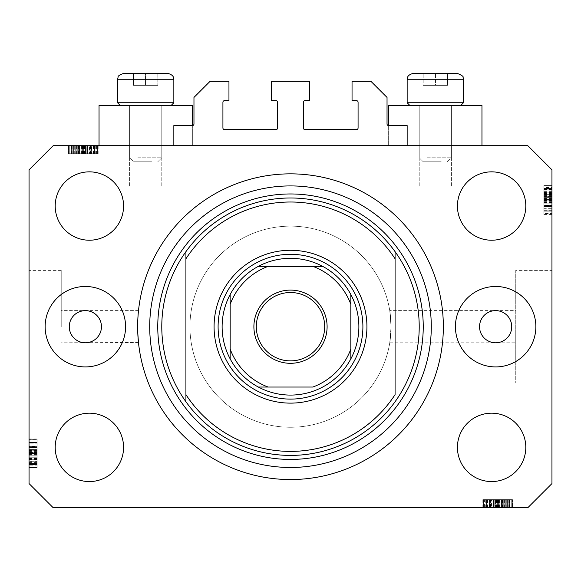 <?xml version="1.0" encoding="UTF-8"?>
<svg xmlns="http://www.w3.org/2000/svg" width="581" height="581" viewBox="0 0 581 581"><rect width="100%" height="100%" fill="white"/><g stroke="black" fill="none" stroke-linecap="round" stroke-linejoin="round"><path stroke-width="0.44" stroke-dasharray="2.9 2.18" d="M173.85 125.583L173.85 145.7L407.15 145.7L407.15 125.583L388.645 125.583A1.612 1.612 0 0 1 387.033 123.978L387.033 97.426L370.947 81.34L352.042 81.34L352.042 100.644L356.465 100.644A1.612 1.612 0 0 1 358.078 102.256L358.078 128.002A1.612 1.612 0 0 1 356.465 129.607L304.981 129.607A1.612 1.612 0 0 1 303.369 128.002L303.369 102.256A1.612 1.612 0 0 1 304.981 100.644L309.404 100.644L309.404 81.34L271.596 81.34L271.596 100.644L276.019 100.644A1.612 1.612 0 0 1 277.631 102.256L277.631 128.002A1.612 1.612 0 0 1 276.019 129.607L224.535 129.607A1.612 1.612 0 0 1 222.922 128.002L222.922 102.256A1.612 1.612 0 0 1 224.535 100.644L228.958 100.644L228.958 81.34L210.053 81.34L193.967 97.426L193.967 123.978A1.612 1.612 0 0 1 192.355 125.583L173.85 125.583M173.85 145.7L407.15 145.7M101.45 326.704C100.426 336.406 95.066 341.766 85.363 342.79C75.661 341.766 70.294 336.406 69.27 326.704C70.294 317.001 75.661 311.634 85.363 310.61C95.066 311.634 100.426 317.001 101.45 326.704M61.23 326.704L61.23 270.39L61.23 326.704M138.467 342.478L61.23 342.79M137.653 326.704C138.576 347.46 138.576 347.46 137.653 326.704A152.847 152.847 0 0 0 290.5 479.55A152.847 152.847 0 0 0 443.347 326.704A152.847 152.847 0 0 0 290.5 173.85A152.847 152.847 0 0 0 137.653 326.704C138.576 305.947 138.576 305.947 137.653 326.704C138.576 305.947 138.576 305.947 137.653 326.704A152.847 152.847 0 0 1 290.5 173.85A152.847 152.847 0 0 1 443.347 326.704A152.847 152.847 0 0 1 290.5 479.55A152.847 152.847 0 0 1 137.653 326.704A152.847 152.847 0 0 1 290.5 173.85A152.847 152.847 0 0 1 443.347 326.704A152.847 152.847 0 0 1 290.5 479.55A152.847 152.847 0 0 1 137.653 326.704M388.645 125.583L388.645 145.7L388.645 105.473L481.961 105.473L435.3 105.473L481.961 105.473L481.961 145.7L388.645 145.7L481.961 145.7M435.3 185.92L451.393 185.92L435.3 185.92M192.355 125.583L192.355 145.7L145.7 145.7L192.355 145.7L192.355 105.473L99.039 105.473L161.787 105.473L99.039 105.473L99.039 145.7L192.355 145.7L99.039 145.7M145.7 185.92L129.607 185.92L145.7 185.92M389.764 310.61L391.057 326.704A100.557 100.557 0 0 0 290.5 226.14A100.557 100.557 0 0 0 189.943 326.704A100.557 100.557 0 0 0 290.5 427.26A100.557 100.557 0 0 0 391.057 326.704A100.557 100.557 0 0 0 290.5 226.14A100.557 100.557 0 0 0 189.943 326.704A100.557 100.557 0 0 0 290.5 427.26A100.557 100.557 0 0 0 391.057 326.704L389.764 342.79L391.057 326.704L389.764 310.61L515.746 310.61L515.746 342.79L515.746 310.61M389.764 342.79L515.746 342.79M515.746 270.39L515.746 383.01L515.746 270.39L551.95 270.39L551.95 383.01L551.95 270.39M515.746 383.01L551.95 383.01M29.05 326.704L29.05 270.39L29.05 326.704M479.55 326.704A16.086 16.086 0 0 0 495.637 342.79A16.086 16.086 0 0 0 511.73 326.704A16.086 16.086 0 0 0 495.637 310.61A16.086 16.086 0 0 0 479.55 326.704M535.864 326.704A40.22 40.22 0 0 1 495.637 366.923A40.22 40.22 0 0 1 455.417 326.704A40.22 40.22 0 0 1 495.637 286.477A40.22 40.22 0 0 1 535.864 326.704M45.136 326.704A40.22 40.22 0 0 0 85.363 366.923A40.22 40.22 0 0 0 125.583 326.704A40.22 40.22 0 0 0 85.363 286.477A40.22 40.22 0 0 0 45.136 326.704M123.571 447.37A34.192 34.192 0 0 1 89.387 481.562A34.192 34.192 0 0 1 55.195 447.37A34.192 34.192 0 0 1 89.387 413.178A34.192 34.192 0 0 1 123.571 447.37M525.805 447.37A34.192 34.192 0 0 1 491.613 481.562A34.192 34.192 0 0 1 457.429 447.37A34.192 34.192 0 0 1 491.613 413.178A34.192 34.192 0 0 1 525.805 447.37M525.805 206.03A34.192 34.192 0 0 1 491.613 240.222A34.192 34.192 0 0 1 457.429 206.03A34.192 34.192 0 0 1 491.613 171.845A34.192 34.192 0 0 1 525.805 206.03M123.571 206.03A34.192 34.192 0 0 1 89.387 240.222A34.192 34.192 0 0 1 55.195 206.03A34.192 34.192 0 0 1 89.387 171.845A34.192 34.192 0 0 1 123.571 206.03M489.616 507.707L511.73 507.707L483.574 507.707L511.73 507.707L489.616 507.707L489.616 499.66L511.73 499.66L511.73 507.707L482.847 507.707L511.73 507.707L483.574 507.707L511.73 507.707L483.574 507.707L511.73 507.707L483.574 507.707L511.73 507.707L502.703 507.707L511.73 507.707L511.73 499.66L491.148 499.66L491.148 507.707L491.148 499.66L494.177 499.66L494.177 507.707L494.177 499.66L501.497 499.66L501.497 507.707L512.086 507.707L483.574 507.707L512.449 507.707L482.847 507.707L512.449 507.707L482.847 507.707L512.449 507.707L501.512 507.707L501.497 499.66L512.086 499.66L512.086 507.707L512.086 499.66L509.74 499.66L509.74 507.707L509.74 499.66L507.395 499.66L507.395 507.707L507.395 499.66L512.086 499.66L494.199 499.66L494.199 507.707M53.183 507.707L527.817 507.707L551.95 483.574L551.95 169.834L527.817 145.7L53.183 145.7L29.05 169.834L29.05 483.574L53.183 507.707M91.384 145.7L69.27 145.7L97.426 145.7L69.27 145.7L91.384 145.7L91.384 153.74L69.27 153.74L69.27 145.7L98.153 145.7L69.27 145.7L97.426 145.7L69.27 145.7L97.426 145.7L69.27 145.7L97.426 145.7L69.27 145.7L78.297 145.7L69.27 145.7L69.27 153.74L89.852 153.74L89.852 145.7L89.852 153.74L86.823 153.74L86.823 145.7L86.823 153.74L79.503 153.74L79.503 145.7L68.914 145.7L97.426 145.7L68.551 145.7L98.153 145.7L68.551 145.7L98.153 145.7L68.551 145.7L79.488 145.7L79.503 153.74L68.914 153.74L68.914 145.7L68.914 153.74L71.26 153.74L71.26 145.7L71.26 153.74L73.605 153.74L73.605 145.7L73.605 153.74L68.914 153.74L86.801 153.74L86.801 145.7M551.95 208.332L551.95 185.92L551.95 214.077L551.95 185.92L551.95 208.332L543.903 208.332L543.903 185.92L551.95 185.92L551.95 214.44L551.95 185.557L551.95 214.44L551.95 185.557L551.95 214.44L551.95 185.557L551.95 214.077L551.95 185.92L551.95 214.077L551.95 213.554L543.903 213.554L543.903 200.155L551.95 200.155M551.95 192.158L551.95 206.763L551.95 192.158L543.903 192.158L543.903 185.557L551.95 185.557L551.95 214.077L551.95 185.92L551.95 214.077L551.95 185.92L543.903 185.92L543.903 189.943L551.95 189.943L543.903 189.943L543.903 185.92L551.95 185.92L543.903 185.92L543.903 189.943L551.95 189.943L543.903 189.943L543.903 185.92L551.95 185.92L543.903 185.92L543.903 206.4L551.95 206.4L543.903 206.4L543.903 203.132L551.95 203.132M543.903 203.132L543.903 185.92L543.903 214.077L551.95 214.077L551.95 185.557L543.903 185.557L543.903 196.16L551.95 196.16L551.95 188.476L551.95 196.167L543.903 196.167L543.903 206.763L551.95 206.763L543.903 206.763L543.903 196.371L551.95 196.371M29.05 445.068L29.05 467.48L29.05 439.323L29.05 467.48L29.05 445.068L37.097 445.068L37.097 467.48L29.05 467.48L29.05 438.96L29.05 467.85L29.05 438.96L29.05 467.85L29.05 438.96L29.05 467.85L29.05 439.323L29.05 467.48L29.05 439.323L29.05 439.846L37.097 439.846L37.097 453.253L29.05 453.253M29.05 461.241L29.05 446.636L29.05 461.241L37.097 461.241L37.097 467.85L29.05 467.85L29.05 439.323L29.05 467.48L29.05 439.323L29.05 467.48L37.097 467.48L37.097 463.456L29.05 463.456L37.097 463.456L37.097 467.48L29.05 467.48L37.097 467.48L37.097 463.456L29.05 463.456L37.097 463.456L37.097 467.48L29.05 467.48L37.097 467.48L37.097 447.007L29.05 447.007L37.097 447.007L37.097 450.275L29.05 450.275M37.097 450.275L37.097 467.48L37.097 439.323L29.05 439.323L29.05 467.85L37.097 467.85L37.097 457.24L29.05 457.24L29.05 464.923L29.05 457.232L37.097 457.232L37.097 446.636L29.05 446.636L37.097 446.636L37.097 457.029L29.05 457.029M37.097 457.029L37.097 467.85L37.097 461.263L29.05 461.263M37.097 457.232L37.097 464.923L37.097 457.232L29.05 457.232M37.097 461.263L37.097 449.563L29.05 449.563L37.097 449.563L37.097 452.069L29.05 452.069M37.097 464.923L29.05 464.923L37.097 464.923M37.097 452.069L37.097 438.96L37.097 447.733L29.05 447.733L37.097 447.733L37.097 442.25L37.097 455.78L37.097 442.257L29.05 442.257L29.05 464.553L29.05 442.25L29.05 464.553L29.05 442.25L29.05 455.78L29.05 442.257L37.097 442.25L37.097 464.553L37.097 442.25L37.097 453.819L29.05 453.819L37.097 453.819L37.097 464.553L29.05 464.553L37.097 464.553L37.097 453.347L29.05 453.347L37.097 453.347L37.097 446.985L29.05 446.985L37.097 446.985L37.097 442.25L29.05 442.25L37.097 442.25L37.097 446.738L29.05 446.738M37.097 450.66L29.05 450.66M37.097 450.297L29.05 450.297M37.097 452.686L29.05 452.686M37.097 456.869L29.05 456.869M37.097 453.253L37.097 467.48L29.05 467.48L37.097 467.48L37.097 463.456L29.05 463.456L37.097 463.456L37.097 467.48L29.05 467.48L37.097 467.48L29.05 467.48L37.097 467.48L37.097 459.07L29.05 459.07L37.097 459.07L37.097 467.48L29.05 467.48L37.097 467.48L37.097 439.323L29.05 439.323L37.097 439.323L37.097 467.48L29.05 467.48L37.097 467.48L37.097 439.323L29.05 439.323L37.097 439.323L37.097 439.846L37.097 439.323L29.05 439.323L37.097 439.323L37.097 446.404L29.05 446.404M37.097 460.9L29.05 460.9M37.097 461.742L29.05 461.742M37.097 459.891L29.05 459.891M37.097 446.636L37.097 452.49L29.05 452.476L37.097 452.49L37.097 446.636L29.05 446.636M37.097 452.853L29.05 452.853M37.097 446.738L37.097 467.85L37.097 438.96L37.097 467.85L37.097 438.96L37.097 467.85L37.097 453.776L29.05 453.768L37.097 453.776L37.097 461.241M37.097 447.588L29.05 447.588L37.097 447.588L37.097 455.78L29.05 455.78L37.097 455.78L37.097 447.588M37.097 443.18L37.097 464.19L37.097 443.18L29.05 443.18L29.05 442.613L29.05 464.19L29.05 443.18M37.097 442.613L29.05 442.613L29.05 451.023L29.05 442.613L37.097 442.613L37.097 451.023L37.097 442.613L29.05 442.613L37.097 442.613M37.097 446.404L37.097 467.48L37.097 439.323L37.097 464.19L29.05 464.19L29.05 454.32L29.05 464.19L37.097 464.19L37.097 454.32L37.097 464.19L29.05 464.19M37.097 453.209L29.05 453.209M37.097 460.087L29.05 460.087M37.097 463.427L29.05 463.427L37.097 463.427M37.097 438.96L29.05 438.96M37.097 453.434L29.05 453.434L37.097 453.434M37.097 463.544L29.05 463.544L37.097 463.544M37.097 464.19L37.097 439.323L37.097 467.85L29.05 467.85L37.097 467.85L29.05 467.85L37.097 467.85L37.097 465.86L29.05 465.86M37.097 452.308L29.05 452.308M37.097 459.215L29.05 459.215M37.097 451.023L29.05 451.023M37.097 446.869L29.05 446.869M37.097 450.762L29.05 450.762M37.097 454.32L29.05 454.32M37.097 459.237L29.05 459.237M37.097 463.834L29.05 463.834M37.097 453.776L29.05 453.776M37.097 465.86L37.097 439.323L37.097 467.48L37.097 439.323L37.097 467.48L29.05 467.48L37.097 467.48L29.05 467.48L37.097 467.48L37.097 439.323L29.05 439.323L37.097 439.323L29.05 439.323L37.097 439.323L37.097 467.48L29.05 467.48L37.097 467.48L37.097 445.068M37.097 458.336L29.05 458.336M37.097 457.973L29.05 457.973M37.097 464.553L29.05 464.553L37.097 464.553M37.097 459.731L29.05 459.731M37.097 446.673L29.05 446.673M37.097 447.37L29.05 447.37M37.097 449.6L29.05 449.6M37.097 452.926L29.05 452.926M37.097 459.651L29.05 459.651M37.097 439.323L29.05 439.323L37.097 439.323M37.097 461.772L29.05 461.772M37.097 467.48L29.05 467.48L37.097 467.48M37.097 459.07L29.05 459.07M37.097 455.78L29.05 455.78L37.097 455.78M37.097 442.257L29.05 442.257M37.097 458.707L29.05 458.707M37.097 462.432L29.05 462.432M37.097 458.438L29.05 458.438M543.903 196.371L543.903 185.557L543.903 192.137L551.95 192.137M543.903 196.167L543.903 188.476L543.903 196.167L551.95 196.167M543.903 192.137L543.903 203.837L551.95 203.837L543.903 203.837L543.903 201.338L551.95 201.338M543.903 188.476L551.95 188.476L543.903 188.476M543.903 200.155L543.903 185.557L543.903 214.44L543.903 185.557L543.903 214.44L543.903 205.667L551.95 205.667L543.903 205.667L543.903 211.15L543.903 197.62L543.903 211.143L551.95 211.143L551.95 188.847L551.95 211.15L551.95 188.847L551.95 211.15L551.95 197.62L551.95 211.143L543.903 211.15L543.903 188.847L543.903 211.15L543.903 199.581L551.95 199.581L543.903 199.581L543.903 188.847L551.95 188.847L543.903 188.847L543.903 200.053L551.95 200.053L543.903 200.053L543.903 206.422L551.95 206.422L543.903 206.422L543.903 211.15L551.95 211.15L543.903 211.15L543.903 206.662L551.95 206.662M543.903 202.74L551.95 202.74M543.903 203.103L551.95 203.103M543.903 200.721L551.95 200.721M543.903 196.538L551.95 196.538M543.903 206.996L543.903 185.92L551.95 185.92L543.903 185.92L551.95 185.92L543.903 185.92L551.95 185.92L543.903 185.92L551.95 185.92L543.903 185.92L551.95 185.92L543.903 185.92L551.95 185.92L543.903 185.92L543.903 214.077L551.95 214.077L543.903 214.077L551.95 214.077L543.903 214.077L543.903 213.554L543.903 214.077L551.95 214.077L543.903 214.077L543.903 206.996L551.95 206.996M543.903 189.943L551.95 189.943L543.903 189.943M543.903 192.5L551.95 192.5M543.903 191.657L551.95 191.657M543.903 193.517L551.95 193.517M543.903 206.763L543.903 200.91L551.95 200.924L543.903 200.91L543.903 206.763L551.95 206.763M543.903 200.547L551.95 200.547M543.903 201.338L543.903 199.632L551.95 199.632M543.903 199.632L543.903 192.158M543.903 206.662L543.903 185.557L543.903 214.077L543.903 185.92L543.903 194.33L551.95 194.33L543.903 194.33L551.95 194.33L543.903 194.33L543.903 185.92L551.95 185.92L543.903 185.92L543.903 214.077L551.95 214.077L543.903 214.077L551.95 214.077L543.903 214.077L543.903 185.92L551.95 185.92L543.903 185.92L543.903 208.332M543.903 205.812L551.95 205.812L543.903 205.812L543.903 197.62L551.95 197.62L543.903 197.62L543.903 205.812M551.95 210.787L551.95 189.21L551.95 210.787L551.95 202.377L551.95 210.787L543.903 210.787L551.95 210.787L543.903 210.787L543.903 202.377L543.903 210.787L551.95 210.787M543.903 189.21L551.95 189.21L551.95 199.087L551.95 189.21L543.903 189.21L551.95 189.21M543.903 210.228L551.95 210.228M543.903 200.191L551.95 200.191M543.903 193.313L551.95 193.313M543.903 189.972L551.95 189.972L543.903 189.972M543.903 199.624L551.95 199.624L543.903 199.624M543.903 214.44L551.95 214.44M543.903 199.973L551.95 199.973L543.903 199.973M543.903 189.856L551.95 189.856L543.903 189.856M543.903 187.54L543.903 214.077L543.903 185.557L551.95 185.557L543.903 185.557L551.95 185.557L543.903 185.557L543.903 187.54L551.95 187.54M543.903 201.099L551.95 201.099M543.903 194.185L551.95 194.185M543.903 199.087L551.95 199.087M543.903 202.377L551.95 202.377M543.903 206.531L551.95 206.531M543.903 202.646L551.95 202.646M543.903 194.163L551.95 194.163M543.903 189.566L551.95 189.566M543.903 195.063L551.95 195.063M543.903 195.427L551.95 195.427M543.903 188.847L551.95 188.847L543.903 188.847M543.903 193.669L551.95 193.647M543.903 206.727L551.95 206.727M543.903 206.03L551.95 206.03M543.903 203.8L551.95 203.8M543.903 200.481L551.95 200.481M543.903 193.756L551.95 193.756M543.903 214.077L551.95 214.077L543.903 214.077M543.903 191.636L551.95 191.636M543.903 185.92L551.95 185.92L543.903 185.92M543.903 197.62L551.95 197.62L543.903 197.62M543.903 211.143L551.95 211.143M543.903 194.33L551.95 194.33M543.903 194.693L551.95 194.693M543.903 190.967L551.95 190.967M543.903 194.962L551.95 194.962M86.801 153.74L90.208 153.74L90.208 145.7L90.208 153.74L86.823 153.74L90.208 153.74L89.503 153.74L89.503 145.7M89.503 153.74L68.914 153.74L79.488 153.74L71.441 153.74L71.441 145.7L95.262 145.7L71.441 145.7L95.262 145.7L71.441 145.7L71.441 153.74L74.753 153.74L74.753 145.7M79.488 153.74L79.488 145.7L79.488 153.74M74.753 153.74L90.208 153.74L85.516 153.74L87.68 153.74L87.68 145.7L87.68 153.74L83.25 153.74L83.25 145.7M71.26 153.74L71.26 145.7L71.26 153.74M68.914 153.74L68.914 145.7M87.317 153.74L87.317 145.7M83.25 153.74L69.27 153.74L69.27 145.7L69.27 153.74L78.297 153.74L78.297 145.7L78.297 153.74L69.27 153.74L69.27 145.7L69.27 153.74L97.426 153.74L97.426 145.7L97.426 153.74L69.27 153.74L69.27 145.7L69.27 153.74L97.426 153.74L97.426 145.7L97.426 153.74L96.417 153.74L96.417 145.7M73.605 153.74L73.605 145.7L73.605 153.74M90.208 153.74L90.208 145.7M91.58 153.74L68.551 153.74L98.153 153.74L68.551 153.74L98.153 153.74L68.551 153.74L87.295 153.74L87.281 145.7L87.295 153.74L91.58 153.74L91.58 145.7M96.417 153.74L82.996 153.74L94.543 153.74L85.516 153.74L85.516 145.7L72.16 145.7L94.543 145.7L85.516 145.7L85.516 153.74L94.543 153.74L72.16 153.74L83.003 153.74L82.996 145.7L83.003 153.74L69.27 153.74L69.27 145.7L69.27 153.74L97.426 153.74L97.426 145.7L97.426 153.74L90.454 153.74L90.454 145.7M87.68 153.74L87.68 145.7M84.913 153.74L84.913 145.7M83.047 153.74L83.047 145.7M80.926 153.74L80.926 145.7M78.036 153.74L78.036 145.7M74.855 153.74L74.855 145.7M71.695 153.74L71.695 145.7M76.714 153.74L76.714 145.7M78.834 153.74L78.834 145.7M81.645 153.74L81.645 145.7M84.811 153.74L84.811 145.7M91.943 153.74L81.187 153.74L91.943 153.74L91.943 145.7L81.187 145.7L91.943 145.7L81.187 145.7L91.943 145.7L91.943 153.74L81.187 153.74L81.187 145.7L81.187 153.74L91.943 153.74M94.543 153.74L94.543 145.7L94.543 153.74M90.454 153.74L72.16 153.74L72.16 145.7L82.633 145.7L72.16 145.7L72.16 153.74L77.266 153.74L77.266 145.7L77.266 153.74L69.27 153.74L69.27 145.7L69.27 153.74L97.426 153.74L97.426 145.7L97.426 153.74L75.239 153.74L75.239 145.7M93.752 153.74L93.752 145.7M72.879 153.74L72.879 145.7M83.228 153.74L83.228 145.7L83.236 153.74M98.153 153.74L98.153 145.7M83.359 153.74L83.359 145.7L83.366 153.74M75.239 153.74L97.426 153.74L68.551 153.74L68.551 145.7L68.551 153.74L68.551 145.7L68.551 153.74L71.797 153.74L71.797 145.7M95.262 153.74L95.262 145.7M71.797 153.74L73.969 153.74L71.441 153.74L71.441 145.7L71.441 153.74L71.441 145.7L71.441 153.74L97.426 153.74L97.426 145.7L97.426 153.74L69.27 153.74L69.27 145.7L69.27 153.74L97.426 153.74L97.426 145.7L97.426 153.74L75.269 153.74L75.269 145.7M84.463 153.74L84.463 145.7M90.404 153.74L90.404 145.7M85.516 153.74L85.516 145.7M82.633 153.74L82.633 145.7L82.633 153.74M82.299 153.74L82.299 145.7M72.16 153.74L72.16 145.7M74.702 153.74L74.702 145.7M76.133 153.74L76.133 145.7M76.213 153.74L76.213 145.7M78.972 153.74L78.972 145.7M93.388 153.74L93.388 145.7M91.653 153.74L91.653 145.7M91.696 153.74L91.696 145.7M88.058 153.74L88.058 145.7M85.254 153.74L85.254 145.7M76.169 153.74L76.169 145.7L76.191 153.74M75.269 153.74L97.426 153.74L97.426 145.7L97.426 153.74L69.27 153.74L69.27 145.7L69.27 153.74L91.384 153.74M97.426 153.74L97.426 145.7L97.426 153.74L69.27 153.74L69.27 145.7L69.27 153.74L78.297 153.74L78.297 145.7L78.297 153.74L69.27 153.74L69.27 145.7L69.27 153.74L97.426 153.74L97.426 145.7L97.426 153.74M81.187 153.74L81.187 145.7L81.187 153.74M73.969 153.74L73.969 145.7M71.848 153.74L71.848 145.7M494.199 499.66L490.792 499.66L490.792 507.707L490.792 499.66L494.177 499.66L490.792 499.66L491.497 499.66L491.497 507.707M491.497 499.66L512.086 499.66L501.512 499.66L509.559 499.66L509.559 507.707L485.738 507.707L509.559 507.707L485.738 507.707L509.559 507.707L509.559 499.66L506.247 499.66L506.247 507.707M501.512 499.66L501.512 507.707L501.512 499.66M506.247 499.66L490.792 499.66L495.484 499.66L493.32 499.66L493.32 507.707L493.32 499.66L497.75 499.66L497.75 507.707M509.74 499.66L509.74 507.707L509.74 499.66M512.086 499.66L512.086 507.707M493.683 499.66L493.683 507.707M497.75 499.66L511.73 499.66L511.73 507.707L511.73 499.66L502.703 499.66L502.703 507.707L502.703 499.66L511.73 499.66L511.73 507.707L511.73 499.66L483.574 499.66L483.574 507.707L483.574 499.66L511.73 499.66L511.73 507.707L511.73 499.66L483.574 499.66L483.574 507.707L483.574 499.66L484.583 499.66L484.583 507.707M507.395 499.66L507.395 507.707L507.395 499.66M490.792 499.66L490.792 507.707M489.42 499.66L512.449 499.66L482.847 499.66L512.449 499.66L482.847 499.66L512.449 499.66L493.705 499.66L493.719 507.707L493.705 499.66L489.42 499.66L489.42 507.707M484.583 499.66L498.004 499.66L486.457 499.66L495.484 499.66L495.484 507.707L508.84 507.707L486.457 507.707L495.484 507.707L495.484 499.66L486.457 499.66L508.84 499.66L497.997 499.66L498.004 507.707L497.997 499.66L511.73 499.66L511.73 507.707L511.73 499.66L483.574 499.66L483.574 507.707L483.574 499.66L490.546 499.66L490.546 507.707M493.32 499.66L493.32 507.707M496.087 499.66L496.087 507.707M497.953 499.66L497.953 507.707M500.074 499.66L500.074 507.707M502.964 499.66L502.964 507.707M506.145 499.66L506.145 507.707M509.305 499.66L509.305 507.707M504.286 499.66L504.286 507.707M502.166 499.66L502.166 507.707M499.355 499.66L499.355 507.707M496.189 499.66L496.189 507.707M489.057 499.66L499.813 499.66L489.057 499.66L489.057 507.707L499.813 507.707L489.057 507.707L499.813 507.707L489.057 507.707L489.057 499.66L499.813 499.66L499.813 507.707L499.813 499.66L489.057 499.66M486.457 499.66L486.457 507.707L486.457 499.66M490.546 499.66L508.84 499.66L508.84 507.707L498.367 507.707L508.84 507.707L508.84 499.66L503.734 499.66L503.734 507.707L503.734 499.66L511.73 499.66L511.73 507.707L511.73 499.66L483.574 499.66L483.574 507.707L483.574 499.66L505.76 499.66L505.76 507.707M487.248 499.66L487.248 507.707M508.121 499.66L508.121 507.707M497.772 499.66L497.772 507.707L497.764 499.66M482.847 499.66L482.847 507.707M497.641 499.66L497.641 507.707L497.634 499.66M505.76 499.66L483.574 499.66L512.449 499.66L512.449 507.707L512.449 499.66L512.449 507.707L512.449 499.66L509.203 499.66L509.203 507.707M485.738 499.66L485.738 507.707M509.203 499.66L507.031 499.66L509.559 499.66L509.559 507.707L509.559 499.66L509.559 507.707L509.559 499.66L483.574 499.66L483.574 507.707L483.574 499.66L511.73 499.66L511.73 507.707L511.73 499.66L483.574 499.66L483.574 507.707L483.574 499.66L505.731 499.66L505.731 507.707M496.537 499.66L496.537 507.707M490.596 499.66L490.596 507.707M495.484 499.66L495.484 507.707M498.367 499.66L498.367 507.707L498.367 499.66M498.701 499.66L498.701 507.707M508.84 499.66L508.84 507.707M506.298 499.66L506.298 507.707M504.867 499.66L504.867 507.707M504.787 499.66L504.787 507.707M502.028 499.66L502.028 507.707M487.612 499.66L487.612 507.707M489.347 499.66L489.347 507.707M489.304 499.66L489.304 507.707M492.942 499.66L492.942 507.707M495.746 499.66L495.746 507.707M504.831 499.66L504.831 507.707L504.809 499.66M505.731 499.66L483.574 499.66L483.574 507.707L483.574 499.66L511.73 499.66L511.73 507.707L511.73 499.66L489.616 499.66M483.574 499.66L483.574 507.707L483.574 499.66L511.73 499.66L511.73 507.707L511.73 499.66L502.703 499.66L502.703 507.707L502.703 499.66L511.73 499.66L511.73 507.707L511.73 499.66L483.574 499.66L483.574 507.707L483.574 499.66M499.813 499.66L499.813 507.707L499.813 499.66M507.031 499.66L507.031 507.707M509.152 499.66L509.152 507.707M138.815 73.293L159.775 73.293L131.618 73.293L157.981 73.293L133.412 73.293L139.738 73.838L157.981 73.293L138.815 73.293M151.597 161.787L133.63 161.787L151.597 161.787M137.835 157.763L161.787 157.763L137.835 157.763M153.558 105.473L129.607 105.473L153.558 105.473M158.119 105.473L120.274 105.473L158.119 105.473M131.938 102.735L173.85 102.735L131.938 102.735M135.082 73.293L159.775 73.293L135.082 73.293M167.415 73.293L131.618 73.293L133.594 73.293L131.618 73.293L133.507 73.831L131.618 73.293M133.594 73.293L133.594 85.363L133.412 73.293L133.412 85.363L157.981 85.363L133.412 85.363L145.882 85.363L145.882 73.293L157.981 73.293L157.8 85.363L145.511 85.363L145.511 73.293L145.511 85.363L133.412 85.363L133.412 73.293L139.738 73.838L145.882 73.293L145.882 85.363L157.981 85.363L157.8 73.293L157.8 85.363L157.981 73.293L159.775 73.293L157.887 73.831L159.775 73.293M428.422 73.293L449.382 73.293L421.225 73.293L447.588 73.293L423.019 73.293L429.344 73.838L447.588 73.293L428.422 73.293M441.204 161.787L423.237 161.787L441.204 161.787M427.442 157.763L451.393 157.763L427.442 157.763M443.165 105.473L419.213 105.473L443.165 105.473M447.726 105.473L409.881 105.473L447.726 105.473M421.545 102.735L463.456 102.735L421.545 102.735M424.689 73.293L449.382 73.293L424.689 73.293M457.022 73.293L421.225 73.293L429.344 73.838L435.489 73.293L449.382 73.293L447.406 73.293L447.406 85.363L423.019 85.363L447.588 85.363L435.118 85.363L435.118 73.293L435.118 85.363L423.019 85.363L423.019 73.293L423.019 85.363L423.2 73.293L423.2 85.363L435.489 85.363L435.489 73.293L435.489 85.363L447.588 85.363L447.588 73.293M463.456 102.735L407.15 102.735L407.15 79.728L463.456 79.728L407.15 79.728L463.456 79.728L463.456 102.735L460.726 105.473M173.85 102.735L117.544 102.735L117.544 79.728L173.85 79.728L117.544 79.728L173.85 79.728L173.85 102.735L171.119 105.473M218.1 326.704A72.4 72.4 0 0 0 290.5 399.103A72.4 72.4 0 0 0 362.9 326.704A72.4 72.4 0 0 0 290.5 254.296A72.4 72.4 0 0 0 218.1 326.704A72.4 72.4 0 0 0 290.5 399.103A72.4 72.4 0 0 0 362.9 326.704A72.4 72.4 0 0 0 290.5 254.296A72.4 72.4 0 0 0 218.1 326.704A72.4 72.4 0 0 0 290.5 399.103A72.4 72.4 0 0 0 362.9 326.704A72.4 72.4 0 0 0 290.5 254.296A72.4 72.4 0 0 0 218.1 326.704M185.92 401.732A128.713 128.713 0 0 0 395.08 401.732M395.08 251.667A128.713 128.713 0 0 0 185.92 251.667A128.713 128.713 0 0 1 395.08 251.667M395.08 258.799L395.08 394.608M185.92 258.799L185.92 394.608M256.308 326.704A34.192 34.192 0 0 0 290.5 360.888A34.192 34.192 0 0 0 324.692 326.704A34.192 34.192 0 0 0 290.5 292.512A34.192 34.192 0 0 0 256.308 326.704M258.32 266.367A68.376 68.376 0 0 0 230.163 294.523M350.837 294.523A68.376 68.376 0 0 0 322.68 266.367M391.057 326.704A100.557 100.557 0 0 0 290.5 226.14A100.557 100.557 0 0 0 189.943 326.704A100.557 100.557 0 0 0 290.5 427.26A100.557 100.557 0 0 0 391.057 326.704A100.557 100.557 0 0 0 290.5 226.14A100.557 100.557 0 0 0 189.943 326.704A100.557 100.557 0 0 0 290.5 427.26A100.557 100.557 0 0 0 391.057 326.704M350.837 349.094L350.837 304.306M268.102 387.033L312.898 387.033M230.163 304.306L230.163 349.094M312.898 266.367L268.102 266.367M322.68 387.033A68.376 68.376 0 0 0 350.837 358.876M230.163 358.876A68.376 68.376 0 0 0 258.32 387.033M37.097 458.758L29.05 458.758M37.097 454.938L29.05 454.938M37.097 448.045L29.05 448.045L37.097 448.045M37.097 459.753L29.05 459.753L37.097 459.753M37.097 454.407L29.05 454.407M37.097 451.473L29.05 451.473M37.097 458.663L29.05 458.663M543.903 194.642L551.95 194.642M543.903 198.462L551.95 198.462M543.903 205.354L551.95 205.354L543.903 205.354M543.903 198.992L551.95 198.992M543.903 201.927L551.95 201.927M543.903 194.744L551.95 194.744M83.461 153.74L83.461 145.7M78.696 153.74L78.696 145.7M78.413 153.74L78.413 145.7M497.539 499.66L497.539 507.707M502.304 499.66L502.304 507.707M502.587 499.66L502.587 507.707M419.213 185.92L419.213 105.473L419.213 185.92M129.607 185.92L129.607 105.473L129.607 185.92M61.23 383.01L29.05 383.01M61.23 270.39L29.05 270.39M161.787 185.92L161.787 105.473L161.787 185.92M451.393 185.92L451.393 105.473L451.393 185.92M138.503 310.61L61.23 310.61M157.763 161.787L161.787 157.763L161.787 105.473L161.787 157.763L157.763 161.787M120.274 105.473L117.544 102.735M129.607 157.763L129.607 105.473L129.607 157.763L133.63 161.787L129.607 157.763M447.37 161.787L451.393 157.763L451.393 105.473L451.393 157.763L447.37 161.787M409.881 105.473L407.15 102.735M419.213 157.763L419.213 105.473L419.213 157.763L423.237 161.787L419.213 157.763M447.493 73.831L449.382 73.293L447.493 73.831M423.113 73.831L421.225 73.293L423.113 73.831"/><path stroke-width="0.87" d="M407.15 145.7L407.15 125.583L388.645 125.583A1.612 1.612 0 0 1 387.033 123.978L387.033 97.426L370.947 81.34L352.042 81.34L352.042 100.644L356.465 100.644A1.612 1.612 0 0 1 358.078 102.256L358.078 128.002A1.612 1.612 0 0 1 356.465 129.607L304.981 129.607A1.612 1.612 0 0 1 303.369 128.002L303.369 102.256A1.612 1.612 0 0 1 304.981 100.644L309.404 100.644L309.404 81.34L271.596 81.34L271.596 100.644L276.019 100.644A1.612 1.612 0 0 1 277.631 102.256L277.631 128.002A1.612 1.612 0 0 1 276.019 129.607L224.535 129.607A1.612 1.612 0 0 1 222.922 128.002L222.922 102.256A1.612 1.612 0 0 1 224.535 100.644L228.958 100.644L228.958 81.34L210.053 81.34L193.967 97.426L193.967 123.978A1.612 1.612 0 0 1 192.355 125.583L173.85 125.583L173.85 145.7M137.653 326.704A152.847 152.847 0 0 0 290.5 479.55A152.847 152.847 0 0 0 443.347 326.704A152.847 152.847 0 0 0 290.5 173.85A152.847 152.847 0 0 0 137.653 326.704L137.77 332.666M137.777 332.869L138.467 342.478M481.961 145.7L481.961 105.473L388.645 105.473L388.645 125.583M99.039 145.7L99.039 105.473L192.355 105.473L192.355 125.583M69.27 326.704A16.086 16.086 0 0 0 85.363 342.79A16.086 16.086 0 0 0 101.45 326.704A16.086 16.086 0 0 0 85.363 310.61A16.086 16.086 0 0 0 69.27 326.704M479.55 326.704A16.086 16.086 0 0 0 495.637 342.79A16.086 16.086 0 0 0 511.73 326.704A16.086 16.086 0 0 0 495.637 310.61A16.086 16.086 0 0 0 479.55 326.704M535.864 326.704A40.22 40.22 0 0 1 495.637 366.923A40.22 40.22 0 0 1 455.417 326.704A40.22 40.22 0 0 1 495.637 286.477A40.22 40.22 0 0 1 535.864 326.704M45.136 326.704A40.22 40.22 0 0 0 85.363 366.923A40.22 40.22 0 0 0 125.583 326.704A40.22 40.22 0 0 0 85.363 286.477A40.22 40.22 0 0 0 45.136 326.704M55.195 447.37A34.192 34.192 0 0 0 89.387 481.562A34.192 34.192 0 0 0 123.571 447.37A34.192 34.192 0 0 0 89.387 413.178A34.192 34.192 0 0 0 55.195 447.37M457.429 447.37A34.192 34.192 0 0 0 491.613 481.562A34.192 34.192 0 0 0 525.805 447.37A34.192 34.192 0 0 0 491.613 413.178A34.192 34.192 0 0 0 457.429 447.37M457.429 206.03A34.192 34.192 0 0 0 491.613 240.222A34.192 34.192 0 0 0 525.805 206.03A34.192 34.192 0 0 0 491.613 171.845A34.192 34.192 0 0 0 457.429 206.03M55.195 206.03A34.192 34.192 0 0 0 89.387 240.222A34.192 34.192 0 0 0 123.571 206.03A34.192 34.192 0 0 0 89.387 171.845A34.192 34.192 0 0 0 55.195 206.03M53.183 507.707L527.817 507.707L551.95 483.574L551.95 169.834L527.817 145.7L53.183 145.7L29.05 169.834L29.05 483.574L53.183 507.707M159.775 73.293L133.594 73.293M449.382 73.293L457.022 73.293L449.382 73.293M409.881 105.473L407.15 102.735L463.456 102.735L463.456 79.728L407.15 79.728C407.448 78.464 406.431 75.065 413.585 73.293L457.022 73.293C461.801 75.196 463.82 76.612 463.079 77.549L463.456 79.728L463.079 77.549C463.82 76.612 461.801 75.196 457.022 73.293M447.588 73.293L413.585 73.293C406.431 75.065 407.448 78.464 407.15 79.728L407.15 102.735M120.274 105.473L117.544 102.735L173.85 102.735L173.85 79.728L117.544 79.728L118.088 77.128C117.732 76.082 119.701 74.804 123.978 73.293L167.415 73.293C174.569 75.065 173.552 78.464 173.85 79.728C173.552 78.464 174.569 75.065 167.415 73.293M131.618 73.293L123.978 73.293C119.701 74.804 117.732 76.082 118.088 77.128L117.544 79.728L117.544 102.735M366.923 326.704A76.423 76.423 0 0 1 290.5 403.127A76.423 76.423 0 0 1 214.077 326.704A76.423 76.423 0 0 1 290.5 250.28A76.423 76.423 0 0 1 366.923 326.704M161.787 326.704A128.713 128.713 0 0 0 395.08 401.732A128.713 128.713 0 0 0 395.08 251.667L395.08 258.799A124.69 124.69 0 0 0 185.92 258.799L185.92 394.608A124.69 124.69 0 0 0 395.08 394.608L395.08 251.667A128.713 128.713 0 0 0 185.92 251.667L185.92 258.799L185.92 251.667A128.713 128.713 0 0 0 161.787 326.704M431.284 326.704A140.784 140.784 0 0 0 290.5 185.92A140.784 140.784 0 0 0 149.716 326.704A140.784 140.784 0 0 0 290.5 467.48A140.784 140.784 0 0 0 431.284 326.704M185.92 394.608L185.92 401.732L185.92 394.608M327.103 326.704A36.603 36.603 0 0 1 290.5 363.307A36.603 36.603 0 0 1 253.897 326.704A36.603 36.603 0 0 1 290.5 290.101A36.603 36.603 0 0 1 327.103 326.704M256.308 326.704A34.192 34.192 0 0 0 290.5 360.888A34.192 34.192 0 0 0 324.692 326.704A34.192 34.192 0 0 0 290.5 292.512A34.192 34.192 0 0 0 256.308 326.704M358.876 326.704A68.376 68.376 0 0 0 350.837 294.523L350.837 304.306L350.837 294.523A68.376 68.376 0 0 0 258.32 266.367L268.102 266.367L258.32 266.367A68.376 68.376 0 0 0 230.163 358.876L230.163 349.094L230.163 358.876A68.376 68.376 0 0 0 258.32 387.033L312.898 387.033A64.36 64.36 0 0 0 350.837 349.094L350.837 304.306A64.36 64.36 0 0 0 312.898 266.367L268.102 266.367A64.36 64.36 0 0 0 230.163 304.306L230.163 349.094A64.36 64.36 0 0 0 268.102 387.033L258.32 387.033A68.376 68.376 0 0 0 350.837 358.876L350.837 349.094L350.837 358.876A68.376 68.376 0 0 0 358.876 326.704M218.1 326.704A72.4 72.4 0 0 1 290.5 254.296A72.4 72.4 0 0 1 362.9 326.704A72.4 72.4 0 0 1 290.5 399.103A72.4 72.4 0 0 1 218.1 326.704M230.163 294.523L230.163 304.306L230.163 294.523A68.376 68.376 0 0 1 258.32 266.367M322.68 266.367L312.898 266.367L322.68 266.367A68.376 68.376 0 0 1 350.837 294.523M423.237 326.704A132.737 132.737 0 0 1 290.5 459.44A132.737 132.737 0 0 1 157.763 326.704A132.737 132.737 0 0 1 290.5 193.967A132.737 132.737 0 0 1 423.237 326.704M350.837 358.876A68.376 68.376 0 0 1 322.68 387.033M258.32 387.033A68.376 68.376 0 0 1 230.163 358.876M460.726 105.473L463.456 102.735M171.119 105.473L173.85 102.735"/></g></svg>
